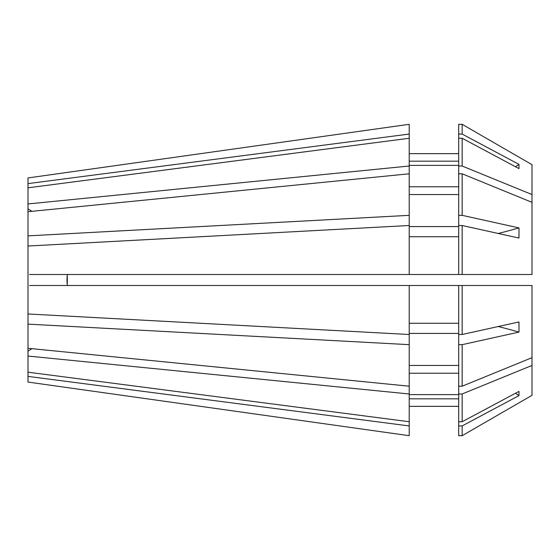 <?xml version="1.0" encoding="UTF-8"?>
<svg xmlns="http://www.w3.org/2000/svg" width="560" height="560" viewBox="0 0 560 560"><rect width="100%" height="100%" fill="white"/><g stroke="black" fill="none" stroke-linecap="round" stroke-linejoin="round"><path stroke-width="0.84" d="M66.948 280L67.291 285.495L67.291 274.505L66.948 280M28 376.397L409.206 425.943L409.206 435.694L28 382.067L28 177.933L409.206 124.306L28 177.933M28 348.285L409.206 386.204L409.206 344.659L28 324.135M28 246.022L409.206 225.498L409.206 274.505L29.505 274.505M28 187.81L409.206 138.264L409.206 166.019L28 203.945M462.161 435.687L458.689 435.687L462.161 435.687L532 395.332L462.161 435.687L462.161 425.936L518.98 395.605A641.452 592.627 0 0 0 515.501 393.26M462.161 274.505L462.161 225.505L458.689 225.505L458.689 274.505L532 274.505L532 194.558L462.161 166.026L458.689 166.026L458.689 138.271L462.161 138.271L518.98 168.602L518.98 164.395A641.452 592.627 0 0 1 515.501 166.74M462.161 166.026L462.161 138.271M458.689 334.495L462.161 334.495L462.161 285.495L532 285.495L532 357.665L462.161 386.197L462.161 344.659L458.689 344.659L458.689 285.495L29.505 285.495M462.161 386.197L458.689 386.197L458.689 344.659M458.689 166.026L458.689 215.341L462.161 215.341L462.161 173.803L458.689 173.803M409.206 165.382L458.689 165.382M458.689 186.774L409.206 186.774M409.206 236.733L458.689 236.733M458.689 274.505L409.206 274.505M458.689 333.424L409.206 333.424M458.689 365.449L409.206 365.449M28 235.865L409.206 215.341L409.206 166.019M28 313.978L409.206 334.502L409.206 344.659M532 395.332L532 365.442L462.161 393.974L458.689 393.974L458.689 386.197M458.689 435.687L458.689 421.729L462.161 421.729L462.161 393.974M462.161 421.729L518.98 391.398L518.98 395.605M458.689 425.936L462.161 425.936M409.206 398.825L458.689 398.825M458.689 406.336L409.206 406.336L458.689 406.336M409.206 425.943L409.206 393.981L28 356.055M409.206 435.694L28 382.067M28 372.19L409.206 421.736M409.206 334.502L409.206 285.495M409.206 173.796L28 211.715M28 183.603L409.206 134.057L409.206 124.306M532 194.558L532 164.668L462.161 124.313L458.689 124.313L458.689 134.064L462.161 134.064L462.161 124.313L532 164.668M532 357.665L532 365.442M462.161 134.064L518.98 164.395M462.161 215.341L518.98 227.906L518.98 238.063L462.161 225.505M532 202.335L462.161 173.803M462.161 334.495L518.98 321.937L518.98 332.094L462.161 344.659M462.161 285.495L458.689 285.495M458.689 421.729L458.689 393.974M458.689 138.271L458.689 134.064M458.689 225.505L458.689 215.341M409.206 161.175L458.689 161.175M458.689 153.664L409.206 153.664M409.206 226.576L458.689 226.576M458.689 194.551L409.206 194.551M409.206 323.267L458.689 323.267M409.206 394.618L458.689 394.618M458.689 373.226L409.206 373.226M409.206 134.057L409.206 138.264M409.206 215.341L409.206 225.498M409.206 386.204L409.206 393.981M28 351.176A366.548 259.189 180 0 1 31.934 348.677M28 208.824A366.548 259.189 180 0 0 31.934 211.323M518.98 332.094A641.452 245.476 0 0 0 498.309 326.508M518.98 227.906A641.452 245.476 0 0 1 498.309 233.492"/></g></svg>
